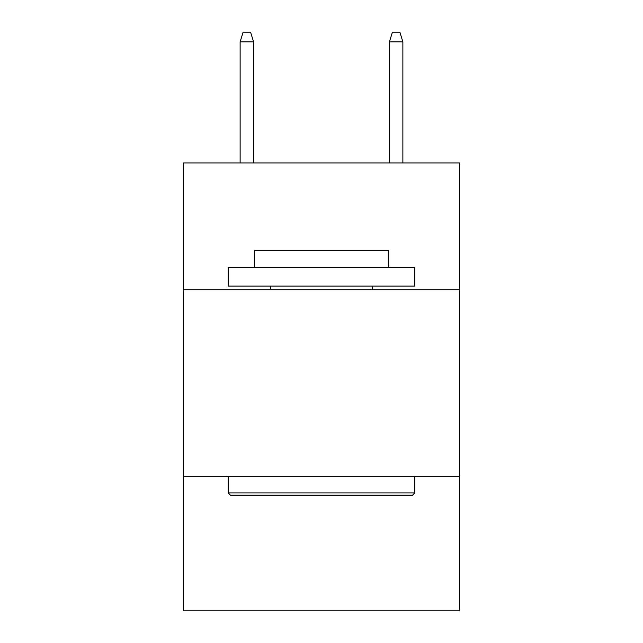 <?xml version="1.0" encoding="UTF-8"?>
<svg xmlns="http://www.w3.org/2000/svg" width="643" height="643" viewBox="0 0 643 643"><rect width="100%" height="100%" fill="white"/><g stroke="black" fill="none" stroke-linecap="round" stroke-linejoin="round"><path stroke-width="0.96" d="M459.608 289.848L459.608 162.936L183.392 162.936L183.392 289.848L459.608 289.848L459.608 610.85L183.392 610.85L183.392 289.848M459.608 476.479L183.392 476.479M230.427 495.142L228.185 492.9L414.815 492.9L412.573 495.142L230.427 495.142M414.815 267.456L414.815 286.119L228.185 286.119L228.185 267.456L414.815 267.456M254.315 267.456L254.315 250.28L388.685 250.28L388.685 267.456M414.815 476.479L414.815 492.9M228.185 476.479L228.185 492.9M372.265 286.119L372.265 289.848M270.735 286.119L270.735 289.848M253.567 162.936L253.567 41.851L240.128 41.851L240.128 162.936M240.128 41.851L243.118 32.15L250.577 32.15L253.567 41.851M389.433 41.851L392.423 32.15L399.882 32.15L402.872 41.851L389.433 41.851L389.433 162.936M402.872 41.851L402.872 162.936"/></g></svg>
